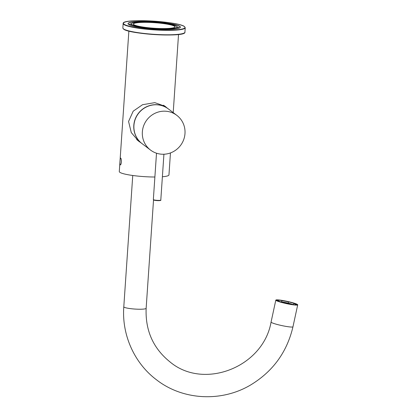 <?xml version="1.0" encoding="UTF-8"?>
<svg xmlns="http://www.w3.org/2000/svg" width="417" height="417" viewBox="0 0 417 417"><rect width="100%" height="100%" fill="white"/><g stroke="black" fill="none" stroke-linecap="round" stroke-linejoin="round"><path stroke-width="0.63" d="M281.522 301.866L281.928 300.678A8.71 0.917 -167.8 0 1 285.072 301.199A8.71 0.917 -167.8 0 1 288.491 301.934L288.225 303.143A8.71 0.917 -167.8 0 1 293.511 304.655A8.71 0.917 -167.8 0 1 293.964 304.832M279.708 301.673A8.71 0.917 -167.8 0 1 281.668 301.887A8.71 0.917 -167.8 0 1 284.811 302.408A8.71 0.917 -167.8 0 1 288.225 303.143M288.491 301.934L288.361 301.835A9.336 0.985 12.2 0 0 284.952 301.11A9.336 0.985 12.2 0 0 281.798 300.579M295.658 304.957L295.742 304.577A9.336 0.985 12.2 0 0 295.882 304.452A9.336 0.985 12.2 0 0 294.418 303.571L293.771 303.446L293.511 304.655M291.686 304.535L291.587 304.285A8.71 0.917 -167.8 0 1 285.03 303.029L285.16 303.128A9.336 0.985 12.2 0 0 288.564 303.852A9.336 0.985 12.2 0 0 291.718 304.384M285.478 302.997L283.325 302.382L285.478 302.997M284.905 302.565L283.169 302.262A7.464 0.787 12.2 0 1 284.905 302.565L284.889 302.648M283.451 302.643L281.819 302.424M289.679 303.988L288.204 303.717M287.563 303.399L285.41 302.784L287.563 303.399M281.35 302.294L280.829 302.143M282.888 302.221L282.022 302.101A7.464 0.787 12.2 0 1 282.888 302.221L282.882 302.262M289.33 303.555L287.86 303.456L287.501 303.18L288.986 303.467A7.464 0.787 12.2 0 1 289.33 303.555L289.289 303.727M292.208 304.613L291.702 304.462M292.843 304.65L292.265 304.431A7.464 0.787 12.2 0 1 292.843 304.65M291.858 304.29A7.464 0.787 12.2 0 0 291.603 304.207L290.248 304.082M293.015 304.723A7.464 0.787 12.2 0 0 292.995 304.712L292.572 304.66M285.004 303.149L283.748 302.7L285.734 303.195M288.382 303.315L287.36 303.076A7.464 0.787 12.2 0 1 288.382 303.315M291.327 304.118L289.669 303.644A7.464 0.787 12.2 0 1 291.327 304.118M280.99 302.143L280.495 302.044M281.022 301.986A7.464 0.787 12.2 0 0 280.135 301.939M281.543 302.044A7.464 0.787 12.2 0 0 281.277 302.012L283.028 302.325L281.511 302.189M287.589 303.592L286.046 303.263M287.621 303.446L287.902 303.654M284.999 303.18L284.18 303.029M287.047 303.008L285.202 302.622A7.464 0.787 12.2 0 1 287.047 303.008L287.032 303.06M279.056 301.59L279.744 301.517L279.682 301.799M279.744 301.517A8.71 0.917 -167.8 0 1 278.243 300.641A8.71 0.917 -167.8 0 1 278.42 300.511L277.774 300.386A9.336 0.985 12.2 0 0 277.639 300.511A9.336 0.985 12.2 0 0 279.098 301.392M281.928 300.678L281.668 301.887M278.42 300.511L278.347 300.834M293.771 303.446A8.71 0.917 -167.8 0 1 295.272 304.321A8.71 0.917 -167.8 0 1 295.095 304.452L295.742 304.577M295.095 304.452L294.996 304.926M168.364 108.926A21.778 21.126 127.2 0 0 168.301 108.879A21.778 21.126 127.2 0 0 146.44 106.804A21.778 21.126 127.2 0 0 133.81 125.366A21.778 21.126 127.2 0 0 141.952 143.557A21.778 21.126 127.2 0 0 142.009 143.599M133.68 24.567A20.97 2.856 -176.1 0 1 133.456 24.368A20.97 2.856 -176.1 0 1 150.829 22.336A20.97 2.856 -176.1 0 1 174.728 26.203A20.97 2.856 -176.1 0 1 174.895 27.194A20.97 2.856 -176.1 0 1 154.702 28.283A20.97 2.856 -176.1 0 1 133.68 24.567M174.827 27.246A20.845 2.841 3.9 0 0 174.989 26.928A20.845 2.841 3.9 0 0 174.598 26.323A20.845 2.841 3.9 0 0 152.268 22.544A20.845 2.841 3.9 0 0 133.398 24.092A20.845 2.841 3.9 0 0 133.518 24.431M128.785 24.556A26.13 3.56 -176.1 0 1 131.24 23.858M177.162 26.99A26.13 3.56 -176.1 0 1 179.503 28.012M179.31 28.09A26.01 3.544 3.9 0 0 177.157 27.152M131.219 24.019A26.01 3.544 3.9 0 0 128.962 24.655M131.793 24.494A22.899 3.122 3.9 0 0 157.887 28.721A22.899 3.122 3.9 0 0 176.86 26.5A22.899 3.122 3.9 0 0 176.615 26.281A22.899 3.122 3.9 0 0 153.659 22.221A22.899 3.122 3.9 0 0 131.605 23.415A22.899 3.122 3.9 0 0 131.793 24.494M176.86 26.5L176.975 26.631A23.024 3.138 -176.1 0 1 177.162 27.074A23.024 3.138 -176.1 0 1 156.328 28.783A23.024 3.138 -176.1 0 1 131.663 24.613A23.024 3.138 -176.1 0 1 131.225 23.941A23.024 3.138 -176.1 0 1 131.475 23.529L131.605 23.415M128.504 24.363A26.255 3.581 -176.1 0 1 128.222 24.108A26.255 3.581 -176.1 0 1 149.979 21.564A26.255 3.581 -176.1 0 1 179.904 26.412A26.255 3.581 -176.1 0 1 180.118 27.647A26.255 3.581 -176.1 0 1 154.827 29.013A26.255 3.581 -176.1 0 1 128.504 24.363M180.05 27.704A26.13 3.56 3.9 0 0 180.269 27.287A26.13 3.56 3.9 0 0 179.774 26.526A26.13 3.56 3.9 0 0 151.778 21.793A26.13 3.56 3.9 0 0 128.123 23.733A26.13 3.56 3.9 0 0 128.285 24.176M140.722 142.619L138.647 141.201L131.292 132.616L128.561 121.467L133.195 111.177L142.536 104.719L154.801 102.639L165.153 106.325L166.654 107.622M164.736 106.168A21.903 21.246 127.2 0 0 164.116 105.6M120.727 158.111C120.388 158.007 120.169 158.971 120.07 160.998C119.888 163.078 119.955 164.371 120.268 164.877C120.758 164.981 121.133 164.027 121.394 162.005C121.415 159.914 121.196 158.616 120.727 158.111L120.638 158.074M170.454 152.93L168.958 174.916A24.89 3.393 -176.1 0 1 162.385 176.751M154.884 177.011A24.89 3.393 -176.1 0 1 119.762 172.252A24.89 3.393 -176.1 0 1 119.293 171.533L128.869 31.103M137.537 140.31A21.903 21.246 127.2 0 0 138.381 140.847M176.85 115.373L168.426 108.973A21.778 21.126 127.2 0 0 146.56 106.893A21.778 21.126 127.2 0 0 133.93 125.46A21.778 21.126 127.2 0 0 142.072 143.646L150.495 150.047A21.778 21.126 127.2 0 0 172.362 152.127A21.778 21.126 127.2 0 0 184.986 133.56A21.778 21.126 127.2 0 0 176.85 115.373A21.778 21.126 127.2 0 0 154.983 113.299A21.778 21.126 127.2 0 0 142.359 131.861A21.778 21.126 127.2 0 0 150.495 150.047M276.653 300.548A10.545 1.11 -167.8 0 1 276.481 300.381A10.545 1.11 -167.8 0 1 285.306 301.048A10.545 1.11 -167.8 0 1 296.868 304.415A10.545 1.11 -167.8 0 1 296.982 304.811A10.545 1.11 -167.8 0 1 287.12 303.696A10.545 1.11 -167.8 0 1 276.653 300.548M296.894 304.858A10.42 1.1 12.2 0 0 296.92 304.806A10.42 1.1 12.2 0 0 296.722 304.514A10.42 1.1 12.2 0 0 288.376 301.845M283.341 300.819A10.42 1.1 12.2 0 0 276.544 300.402A10.42 1.1 12.2 0 0 276.549 300.459M276.028 300.428A11.202 1.178 12.2 0 0 287.725 303.889A11.202 1.178 12.2 0 0 297.707 304.848A11.202 1.178 12.2 0 0 297.493 304.535A11.202 1.178 12.2 0 0 285.796 301.074A11.202 1.178 12.2 0 0 275.814 300.115A11.202 1.178 12.2 0 0 276.028 300.428M153.42 199.67A3.732 0.511 3.9 0 0 157.417 200.348A3.732 0.511 3.9 0 0 160.795 200.071C161.15 200.415 160.399 200.608 158.543 200.65C155.478 200.488 153.805 200.249 153.534 199.931L153.347 199.561A3.732 0.511 3.9 0 0 153.42 199.67M160.409 200.264A3.425 0.469 -176.1 0 1 157.683 200.624A3.425 0.469 -176.1 0 1 153.701 199.988M123.432 28.846A31.108 4.243 3.9 0 0 156.766 34.486A31.108 4.243 3.9 0 0 184.924 32.177C186.31 37.666 128.817 34.241 123.526 29.054L122.848 27.944A31.108 4.243 3.9 0 0 123.432 28.846M184.444 32.849A30.863 4.206 -176.1 0 1 155.051 34.601A30.863 4.206 -176.1 0 1 123.661 29.101M123.995 24.181A30.863 4.206 3.9 0 0 160.175 29.925A30.863 4.206 3.9 0 0 184.413 26.589A30.863 4.206 3.9 0 0 148.233 20.85A30.863 4.206 3.9 0 0 123.995 24.181M184.924 32.177L185.226 27.746A31.108 4.243 -176.1 0 1 157.068 30.055A31.108 4.243 -176.1 0 1 123.734 24.421A31.108 4.243 -176.1 0 1 123.151 23.519L122.848 27.944M275.814 300.115L271.071 322.054A11.202 1.178 12.2 0 0 271.285 322.367A11.202 1.178 12.2 0 0 282.981 325.828A11.202 1.178 12.2 0 0 292.963 326.787L297.707 304.848M271.071 322.054C263.299 367.127 203.908 390.317 170.115 362.013C153.232 348.456 145.241 330.545 146.143 308.293A11.202 1.527 -176.1 0 1 137.136 309.179A11.202 1.527 -176.1 0 1 124.005 307.1A11.202 1.527 -176.1 0 1 123.797 306.771L132.747 175.484M295.773 304.957L295.882 304.452M277.529 301.017L277.639 300.511M168.301 108.879L163.469 105.204M141.952 143.557L136.693 139.559M160.795 200.071L163.923 154.233M153.347 199.561L156.505 153.206M185.226 27.746L184.543 26.636C179.258 21.449 121.759 18.03 123.151 23.519M177.053 28.669L177.162 27.074M131.12 25.536L131.225 23.941M173.206 112.6L178.528 34.486M292.963 326.787C287.032 352.005 272.999 371.354 250.857 384.839C221.729 402.353 182.86 400.356 156.563 379.851C134.342 363.228 121.665 334.872 123.797 306.771M146.143 308.293L153.529 199.925"/></g></svg>
